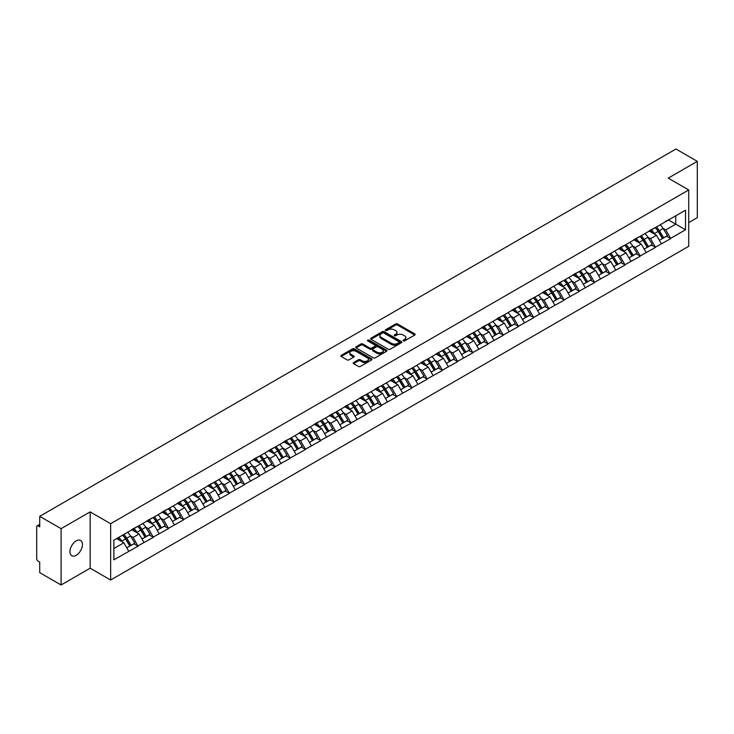 <?xml version="1.0" encoding="UTF-8"?>
<svg xmlns="http://www.w3.org/2000/svg" width="734" height="734" viewBox="0 0 734 734"><rect width="100%" height="100%" fill="white"/><g stroke="black" fill="none" stroke-linecap="round" stroke-linejoin="round"><path stroke-width="1.1" d="M403.269 340.888A0.945 0.55 0 0 0 404.608 340.888L414.783 335.007A1.358 0.78 0 0 0 415.178 334.456A1.358 0.78 0 0 0 414.783 333.906L397.544 323.951A1.358 0.78 0 0 0 395.635 323.951L385.46 329.832A0.945 0.55 0 0 0 386.8 330.603L388.112 329.841A4.331 2.505 0 0 1 394.241 329.841L395.681 330.667A4.331 2.505 0 0 1 396.947 332.438A4.331 2.505 0 0 1 395.681 334.209L394.36 334.97A0.945 0.55 0 0 0 395.699 335.741L397.021 334.979A4.331 2.505 0 0 1 403.149 334.979L404.581 335.814A4.331 2.505 0 0 1 405.856 337.585A4.331 2.505 0 0 1 404.581 339.347L403.269 340.108A0.945 0.55 0 0 0 403.269 340.888L403.269 340.108M76.208 540.885A8.826 5.101 -60 0 1 80.621 540.444A8.826 5.101 -60 0 1 81.979 547.527A8.826 5.101 -60 0 1 76.208 555.308A8.826 5.101 -60 0 1 71.794 555.739A8.826 5.101 -60 0 1 70.436 548.665A8.826 5.101 -60 0 1 76.208 540.885M353.595 362.541A1.358 0.78 0 0 0 353.201 363.091A1.358 0.78 0 0 0 353.595 363.642L358.431 366.44A1.358 0.78 0 0 0 360.348 366.44L371.643 359.917A1.358 0.78 0 0 0 372.046 359.357A1.358 0.78 0 0 0 371.643 358.807L354.412 348.861A1.358 0.78 0 0 0 352.494 348.861L341.2 355.384A1.358 0.78 0 0 0 340.796 355.935A1.358 0.78 0 0 0 341.2 356.485L347.035 359.862A1.358 0.78 0 0 0 348.953 359.862L353.788 357.063A1.358 0.78 0 0 0 354.183 356.513A1.358 0.78 0 0 0 353.788 355.962L350.889 354.293A3.624 2.092 0 0 1 349.834 352.806A3.624 2.092 0 0 1 352.063 350.88A3.624 2.092 0 0 1 356.018 351.329L367.358 357.88A3.624 2.092 0 0 1 368.422 359.357A3.624 2.092 0 0 1 366.183 361.293A3.624 2.092 0 0 1 362.238 360.844L360.348 359.752A1.358 0.78 0 0 0 358.431 359.752L353.595 362.541L353.595 363.642L358.431 360.871L358.431 359.752M90.154 511.882L61.087 528.663L39.728 516.332L675.941 149.02L697.3 161.352L668.234 178.133L688.712 189.959L110.641 523.709L90.154 511.882L90.154 568.199L110.641 580.025L110.641 523.709M388.213 349.246A1.358 0.78 0 0 0 390.121 349.246L401.425 342.723A1.358 0.78 0 0 0 401.819 342.172A1.358 0.78 0 0 0 401.425 341.613L384.185 331.667A1.358 0.78 0 0 0 382.276 331.667L370.973 338.19A1.358 0.78 0 0 0 370.578 338.741A1.358 0.78 0 0 0 370.973 339.291L388.213 349.246M368.046 341.09A0.945 0.55 0 0 1 369.009 341.218L369.009 340.099L386.534 350.21A1.358 0.78 0 0 1 386.928 350.769A1.358 0.78 0 0 1 386.534 351.32L375.239 357.843A1.358 0.78 0 0 1 373.322 357.843L356.082 347.888L356.082 346.787A1.358 0.78 0 0 0 355.687 347.338A1.358 0.78 0 0 0 356.082 347.888M356.082 346.787L360.917 343.989A1.358 0.78 0 0 1 362.835 343.989L369.826 348.026A1.358 0.78 0 0 0 371.743 348.026L374.946 346.173A1.358 0.78 0 0 0 375.349 345.622A1.358 0.78 0 0 0 374.946 345.072L367.67 340.87A0.945 0.55 0 0 1 369.009 340.099M110.641 580.025L688.712 246.285L688.712 189.959M122.606 535.159A9.239 5.34 -120 0 1 125.771 538.857L130.083 545.968L133.836 543.802L138.001 546.206L133.129 537.426L130.423 535.866M138.001 546.206L113.862 559.813L113.862 540.206L685.501 210.181L685.501 229.779L670.619 238.367L665.747 229.916L663.041 228.357M655.223 227.659A9.239 5.34 -120 0 1 658.389 231.357L662.701 238.467L666.454 236.302L670.619 238.367M670.619 238.706L655.407 247.156L650.526 238.706L647.819 237.146M640.011 236.44A9.239 5.34 -120 0 1 643.177 240.137L647.48 247.257L651.232 245.083L655.407 247.156M655.407 247.486L640.186 255.937L635.305 247.486L632.607 245.927M624.79 245.229A9.239 5.34 -120 0 1 627.955 248.927L632.258 256.038L636.02 253.872L640.186 255.937M640.186 256.276L624.964 264.726L620.092 256.276L617.386 254.716M609.569 254.01A9.239 5.34 -120 0 1 612.734 257.717L617.046 264.827L620.799 262.653L624.964 264.726M624.964 265.066L609.752 273.507L604.871 265.066L602.174 263.506M594.356 262.8A9.239 5.34 -120 0 1 597.522 266.497L601.825 273.608L605.587 271.442L609.752 273.507M609.752 273.846L594.531 282.296L589.659 273.846L586.952 272.286M579.135 271.58A9.239 5.34 -120 0 1 582.301 275.287L586.613 282.397L590.365 280.232L594.531 282.296M594.531 282.636L579.319 291.086L574.438 282.636L571.731 281.076M563.923 280.37A9.239 5.34 -120 0 1 567.088 284.067L571.391 291.178L575.144 289.012L579.319 291.086M579.319 291.416L564.097 299.867L559.216 291.416L556.519 289.857M548.702 289.159A9.239 5.34 -120 0 1 551.867 292.857L556.179 299.967L559.932 297.802L564.097 299.867M564.097 300.206L548.876 308.656L544.004 300.206L541.297 298.646M533.49 297.94A9.239 5.34 -120 0 1 536.646 301.637L540.958 308.757L544.711 306.583L548.876 308.656M548.876 308.996L533.664 317.437L528.783 308.996L526.085 307.427M518.268 306.729A9.239 5.34 -120 0 1 521.434 310.427L525.737 317.538L529.498 315.372L533.664 317.437M533.664 317.776L518.443 326.226L513.571 317.776L510.864 316.216M503.047 315.51A9.239 5.34 -120 0 1 506.212 319.217L510.525 326.327L514.277 324.153L518.443 326.226M518.443 326.566L503.23 335.007L498.349 326.566L495.643 325.006M487.835 324.3A9.239 5.34 -120 0 1 491 327.997L495.303 335.108L499.056 332.942L503.23 335.007M503.23 335.346L488.009 343.796L483.128 335.346L480.431 333.786M472.613 333.089A9.239 5.34 -120 0 1 475.779 336.787L480.091 343.897L483.844 341.732L488.009 343.796M488.009 344.136L472.788 352.586L467.916 344.136L465.209 342.576M457.401 341.87A9.239 5.34 -120 0 1 460.557 345.567L464.87 352.687L468.622 350.513L472.788 352.586M472.788 352.916L457.576 361.367L452.694 352.916L449.997 351.357M442.18 350.659A9.239 5.34 -120 0 1 445.345 354.357L449.648 361.467L453.41 359.302L457.576 361.367M457.576 361.706L442.354 370.156L437.482 361.706L434.776 360.146M426.959 359.44A9.239 5.34 -120 0 1 430.124 363.147L434.436 370.257L438.189 368.083L442.354 370.156M442.354 370.496L427.142 378.937L422.261 370.496L419.564 368.936M411.746 368.229A9.239 5.34 -120 0 1 414.912 371.927L419.215 379.038L422.967 376.872L427.142 378.937M427.142 379.276L411.921 387.726L407.04 379.276L404.342 377.716M396.525 377.01A9.239 5.34 -120 0 1 399.691 380.717L404.003 387.827L407.755 385.662L411.921 387.726M411.921 388.066L396.699 396.516L391.828 388.066L389.121 386.506M381.313 385.8A9.239 5.34 -120 0 1 384.469 389.497L388.781 396.608L392.534 394.442L396.699 396.516M396.699 396.846L381.487 405.296L376.606 396.846L373.909 395.287M366.092 394.589A9.239 5.34 -120 0 1 369.257 398.287L373.56 405.397L377.322 403.232L381.487 405.296M381.487 405.636L366.266 414.086L361.394 405.636L358.687 404.076M350.87 403.37A9.239 5.34 -120 0 1 354.036 407.067L358.348 414.187L362.101 412.013L366.266 414.086M366.266 414.416L351.054 422.867L346.173 414.416L343.475 412.857M335.658 412.159A9.239 5.34 -120 0 1 338.824 415.857L343.127 422.967L346.888 420.802L351.054 422.867M351.054 423.206L335.833 431.656L330.951 423.206L328.254 421.646M320.437 420.94A9.239 5.34 -120 0 1 323.602 424.647L327.914 431.757L331.667 429.583L335.833 431.656M335.833 431.996L320.611 440.437L315.739 431.996L313.033 430.436M305.225 429.729A9.239 5.34 -120 0 1 308.381 433.427L312.693 440.538L316.446 438.372L320.611 440.437M320.611 440.776L305.399 449.226L300.518 440.776L297.821 439.216M290.003 438.519A9.239 5.34 -120 0 1 293.169 442.217L297.472 449.327L301.234 447.162L305.399 449.226M305.399 449.566L290.178 458.016L285.306 449.566L282.599 448.006M274.782 447.3A9.239 5.34 -120 0 1 277.947 450.997L282.26 458.117L286.012 455.942L290.178 458.016M290.178 458.346L274.966 466.796L270.084 458.346L267.387 456.787M259.57 456.089A9.239 5.34 -120 0 1 262.735 459.787L267.038 466.897L270.8 464.732L274.966 466.796M274.966 467.136L259.744 475.586L254.863 467.136L252.166 465.576M244.349 464.87A9.239 5.34 -120 0 1 247.514 468.567L251.826 475.687L255.579 473.513L259.744 475.586M259.744 475.926L244.532 484.367L239.651 475.926L236.944 474.366M229.136 473.659A9.239 5.34 -120 0 1 232.302 477.357L236.605 484.468L240.357 482.302L244.532 484.367M244.532 484.706L229.311 493.156L224.43 484.706L221.732 483.146M213.915 482.44A9.239 5.34 -120 0 1 217.081 486.147L221.384 493.257L225.145 491.092L229.311 493.156M229.311 493.496L214.089 501.937L209.218 493.496L206.511 491.936M198.694 491.229A9.239 5.34 -120 0 1 201.859 494.927L206.171 502.038L209.924 499.872L214.089 501.937M214.089 502.276L198.877 510.726L193.996 502.276L191.299 500.716M183.482 500.019A9.239 5.34 -120 0 1 186.647 503.717L190.95 510.827L194.712 508.662L198.877 510.726M198.877 511.066L183.656 519.516L178.784 511.066L176.077 509.506M168.26 508.8A9.239 5.34 -120 0 1 171.426 512.497L175.738 519.617L179.491 517.442L183.656 519.516M183.656 519.846L168.444 528.296L163.563 519.846L160.856 518.287M153.048 517.589A9.239 5.34 -120 0 1 156.214 521.287L160.517 528.397L164.269 526.232L168.444 528.296M168.444 528.636L153.222 537.086L148.341 528.636L145.644 527.076M137.827 526.37A9.239 5.34 -120 0 1 140.992 530.076L145.295 537.187L149.057 535.013L153.222 537.086M153.222 537.426L138.001 545.867M132.836 528.92L138.001 526.269M133.129 537.426L139.075 533.985L131.57 529.654M143.956 542.435L139.075 533.985M148.048 520.131L153.222 517.488M148.341 528.636L154.296 525.205L146.782 520.865M159.168 533.646L154.296 525.205M163.269 511.35L168.444 508.699M163.563 519.846L169.508 516.415L162.003 512.075M174.389 524.865L169.508 516.415M178.49 502.561L183.656 499.909M178.784 511.066L184.729 507.625L177.215 503.295M189.611 516.075L184.729 507.625M193.703 493.771L198.877 491.129M193.996 502.276L199.951 498.845L192.436 494.505M204.823 507.295L199.951 498.845M208.924 484.99L214.089 482.339M209.218 493.496L215.163 490.055L207.658 485.724M220.044 498.505L215.163 490.055M224.136 476.201L229.311 473.558M224.43 484.706L230.384 481.275L222.87 476.935M235.256 489.716L230.384 481.275M239.357 467.42L244.532 464.769M239.651 475.926L245.596 472.485L238.091 468.145M250.477 480.935L245.596 472.485M254.579 458.631L259.744 455.988M254.863 467.136L260.818 463.704L253.303 459.365M265.699 472.146L260.818 463.704M269.791 449.841L274.966 447.199M270.084 458.346L276.039 454.915L268.525 450.575M280.911 463.365L276.039 454.915M285.012 441.061L290.178 438.409M285.306 449.566L291.251 446.125L283.746 441.795M296.132 454.575L291.251 446.125M300.224 432.271L305.399 429.629M300.518 440.776L306.473 437.345L298.958 433.005M311.344 445.795L306.473 437.345M315.446 423.49L320.611 420.839M315.739 431.996L321.685 428.555L314.18 424.224M326.566 437.005L321.685 428.555M330.667 414.701L335.833 412.058M330.951 423.206L336.906 419.775L329.392 415.435M341.787 428.216L336.906 419.775M345.879 405.92L351.054 403.269M346.173 414.416L352.127 410.985L344.613 406.645M356.999 419.435L352.127 410.985M361.1 397.131L366.266 394.479M361.394 405.636L367.339 402.195L359.834 397.865M372.221 410.645L367.339 402.195M376.313 388.341L381.487 385.699M376.606 396.846L382.561 393.415L375.046 389.075M387.433 401.865L382.561 393.415M391.534 379.561L396.699 376.909M391.828 388.066L397.773 384.625L390.268 380.295M402.654 393.075L397.773 384.625M406.755 370.771L411.921 368.129M407.04 379.276L412.994 375.845L405.48 371.505M417.875 384.286L412.994 375.845M421.967 361.99L427.142 359.339M422.261 370.496L428.216 367.055L420.701 362.715M433.088 375.505L428.216 367.055M437.189 353.201L442.354 350.558M437.482 361.706L443.428 358.275L435.913 353.935M448.309 366.716L443.428 358.275M452.401 344.42L457.576 341.769M452.694 352.916L458.649 349.485L451.135 345.145M463.521 357.935L458.649 349.485M467.622 335.631L472.788 332.979M467.916 344.136L473.861 340.695L466.356 336.365M478.742 349.145L473.861 340.695M482.844 326.841L488.009 324.199M483.128 335.346L489.083 331.915L481.568 327.575M493.964 340.365L489.083 331.915M498.056 318.061L503.23 315.409M498.349 326.566L504.304 323.125L496.79 318.795M509.176 331.575L504.304 323.125M513.277 309.271L518.443 306.628M513.571 317.776L519.516 314.345L512.002 310.005M524.397 322.786L519.516 314.345M528.489 300.49L533.664 297.839M528.783 308.996L534.737 305.555L527.223 301.215M539.609 314.005L534.737 305.555M543.711 291.701L548.876 289.058M544.004 300.206L549.949 296.775L542.444 292.435M554.831 305.216L549.949 296.775M558.923 282.911L564.097 280.269M559.216 291.416L565.171 287.985L557.656 283.645M570.052 296.435L565.171 287.985M574.144 274.131L579.319 271.479M574.438 282.636L580.392 279.195L572.878 274.865M585.264 287.645L580.392 279.195M589.365 265.341L594.531 262.699M589.659 273.846L595.604 270.415L588.09 266.075M600.485 278.865L595.604 270.415M604.577 256.561L609.752 253.909M604.871 265.066L610.826 261.625L603.311 257.295M615.698 270.075L610.826 261.625M619.799 247.771L624.964 245.128M620.092 256.276L626.038 252.845L618.533 248.505M630.919 261.286L626.038 252.845M635.011 238.99L640.186 236.339M635.305 247.486L641.259 244.055L633.745 239.715M646.14 252.505L641.259 244.055M650.232 230.201L655.407 227.549M650.526 238.706L656.48 235.265L648.966 230.935M661.352 243.716L656.48 235.265M665.454 221.411L670.619 218.769M665.747 229.916L675.739 224.145L675.739 215.814L685.501 210.181M668.527 219.98L685.501 229.779M688.712 222.622L697.3 217.668L697.3 161.352M61.087 528.663L61.087 584.98L39.728 572.648L39.728 562.116L38.159 561.216A2.074 1.193 -120 0 1 36.7 558.684L36.7 526.81A2.074 1.193 -120 0 1 37.131 525.856A2.074 1.193 -120 0 1 38.159 525.957L39.728 526.865L39.728 516.332M61.087 584.98L90.154 568.199M113.862 548.546L123.862 542.775L116.642 538.609M128.734 551.225L123.862 542.775M658.178 231.522L658.655 231.797M642.956 240.302L643.443 240.587M627.744 249.092L628.221 249.367M612.523 257.882L613.009 258.157M597.302 266.662L597.788 266.947M582.09 275.452L582.576 275.727M566.868 284.232L567.354 284.517M551.656 293.022L552.133 293.297M536.435 301.802L536.921 302.087M521.213 310.592L521.7 310.867M506.001 319.382L506.488 319.657M490.78 328.162L491.266 328.447M475.568 336.952L476.045 337.227M460.346 345.732L460.833 346.017M445.134 354.522L445.611 354.797M429.913 363.312L430.399 363.587M414.692 372.092L415.178 372.377M399.479 380.882L399.957 381.157M384.258 389.662L384.744 389.947M369.046 398.452L369.523 398.727M353.825 407.232L354.311 407.517M338.603 416.022L339.09 416.297M323.391 424.812L323.868 425.087M308.17 433.592L308.656 433.877M292.958 442.382L293.435 442.657M277.736 451.162L278.223 451.447M262.515 459.952L263.001 460.227M247.303 468.742L247.78 469.017M232.082 477.522L232.568 477.797M216.869 486.312L217.347 486.587M201.648 495.092L202.134 495.377M186.427 503.882L186.913 504.157M171.215 512.662L171.692 512.947M155.993 521.452L156.48 521.727M140.781 530.242L141.258 530.517M125.56 539.022L126.046 539.306M403.645 341.016L404.581 340.475A4.331 2.505 0 0 0 405.856 338.704L405.856 337.585M396.947 332.438L396.947 333.566A4.331 2.505 0 0 1 395.681 335.337L394.745 335.878M414.765 335.025L397.544 325.079A1.358 0.78 0 0 0 395.635 325.079L385.836 330.731M401.425 341.613L401.425 342.723L384.185 332.796A1.358 0.78 0 0 0 382.276 332.796L370.991 339.301L370.973 338.19M399.03 342.558A0.945 0.55 0 0 0 399.03 341.778L383.9 333.043A0.945 0.55 0 0 0 382.561 333.043L381.175 333.851A4.331 2.505 0 0 0 379.9 335.622A4.331 2.505 0 0 0 381.175 337.383L391.516 343.356A4.331 2.505 0 0 0 397.644 343.356L399.03 342.558L399.03 343.686A0.945 0.55 0 0 0 399.305 343.292L399.305 342.172M379.9 335.622L379.9 336.741A4.331 2.505 0 0 0 381.175 338.512L381.175 337.383M399.03 343.686L397.644 344.485A4.331 2.505 0 0 1 391.516 344.485L381.175 338.512M356.1 347.898L360.917 345.118L360.917 343.989M375.349 345.622L375.349 346.751A1.358 0.78 0 0 1 374.946 347.301L371.743 349.155A1.358 0.78 0 0 1 369.826 349.155L362.835 345.118A1.358 0.78 0 0 0 360.917 345.118M369.009 341.218L386.515 351.329M377.083 352.219A3.624 2.092 0 0 0 381.029 352.669A3.624 2.092 0 0 0 383.258 350.742A3.624 2.092 0 0 0 382.203 349.256L378.203 346.953A1.358 0.78 0 0 0 376.285 346.953L373.083 348.806A1.358 0.78 0 0 0 372.688 349.356A1.358 0.78 0 0 0 373.083 349.907L377.083 352.219L377.083 353.338A3.624 2.092 0 0 0 381.029 353.797A3.624 2.092 0 0 0 383.258 351.861L383.258 350.742M372.688 349.356L372.688 350.485A1.358 0.78 0 0 0 373.083 351.036L373.083 349.907M377.083 353.338L373.083 351.036M368.422 359.357L368.422 360.486A3.624 2.092 0 0 1 366.183 362.422A3.624 2.092 0 0 1 362.238 361.963L360.348 360.871A1.358 0.78 0 0 0 358.431 360.871M349.834 352.806L349.834 353.935A3.624 2.092 0 0 0 350.889 355.412L350.889 354.293M353.77 357.082L350.889 355.412M371.643 358.807L371.643 359.917L354.412 349.98A1.358 0.78 0 0 0 352.494 349.98L341.218 356.495L341.2 355.384M660.178 224.797A11.313 6.533 60 0 1 663.141 228.522L659.389 230.696A11.313 6.533 -120 0 0 656.425 226.962M659.389 230.696L663.692 237.807L667.454 235.642L663.141 228.522M662.701 238.467L663.692 237.807M666.454 236.302L667.454 235.642M649.957 230.357A9.239 5.34 60 0 1 652.508 232.981M651.397 229.861A11.313 6.533 60 0 1 654.361 233.595L654.792 234.293M659.416 240.367L662.426 238.541L658.123 231.421A11.313 6.533 -120 0 0 655.15 227.696M662.426 238.541L659.38 240.293M644.957 233.586A11.313 6.533 60 0 1 647.92 237.311L644.168 239.477A11.313 6.533 -120 0 0 641.204 235.752M644.168 239.477L648.48 246.587L652.232 244.422L647.92 237.311M647.48 247.257L648.48 246.587M651.232 245.083L652.232 244.422M634.736 239.146A9.239 5.34 60 0 1 637.286 241.761M636.185 238.651A11.313 6.533 60 0 1 639.149 242.376L639.571 243.082M644.195 249.147L647.204 247.321L642.901 240.211A11.313 6.533 -120 0 0 639.938 236.486M647.204 247.321L644.158 249.083M629.744 242.367A11.313 6.533 60 0 1 632.708 246.092L628.955 248.266A11.313 6.533 -120 0 0 625.983 244.532M628.955 248.266L633.259 255.377L637.011 253.212L632.708 246.092M632.258 256.038L633.259 255.377M636.02 253.872L637.011 253.212M619.524 247.936A9.239 5.34 60 0 1 622.065 250.551M620.964 247.441A11.313 6.533 60 0 1 623.928 251.166L624.35 251.863M628.983 257.937L631.992 256.111L627.68 249A11.313 6.533 -120 0 0 624.717 245.266M631.992 256.111L628.946 257.873M614.523 251.156A11.313 6.533 60 0 1 617.487 254.882L613.734 257.047A11.313 6.533 -120 0 0 610.771 253.322M613.734 257.047L618.037 264.167L621.799 261.992L617.487 254.882M617.046 264.827L618.037 264.167M620.799 262.653L621.799 261.992M604.302 256.716A9.239 5.34 60 0 1 606.853 259.331M605.743 256.221A11.313 6.533 60 0 1 608.706 259.955L609.137 260.653M613.762 266.717L616.771 264.891L612.468 257.781A11.313 6.533 -120 0 0 609.504 254.056M616.771 264.891L613.725 266.653M599.311 259.937A11.313 6.533 60 0 1 602.275 263.671L598.513 265.836A11.313 6.533 -120 0 0 595.549 262.111M598.513 265.836L602.825 272.947L606.578 270.782L602.275 263.671M601.825 273.608L602.825 272.947M605.587 271.442L606.578 270.782M589.081 265.506A9.239 5.34 60 0 1 591.632 268.121M590.531 265.011A11.313 6.533 60 0 1 593.494 268.736L593.916 269.442M598.549 275.507L601.559 273.681L597.247 266.57A11.313 6.533 -120 0 0 594.283 262.836M601.559 273.681L598.513 275.443M584.09 268.727A11.313 6.533 60 0 1 587.053 272.452L583.301 274.626A11.313 6.533 -120 0 0 580.337 270.892M583.301 274.626L587.604 281.737L591.365 279.562L587.053 272.452M586.613 282.397L587.604 281.737M590.365 280.232L591.365 279.562M573.869 274.287A9.239 5.34 60 0 1 576.419 276.901M575.309 273.791A11.313 6.533 60 0 1 578.273 277.525L578.704 278.223M583.328 284.287L586.338 282.471L582.034 275.351A11.313 6.533 -120 0 0 579.062 271.626M586.338 282.471L583.291 284.223M568.868 277.507A11.313 6.533 60 0 1 571.841 281.241L568.079 283.407A11.313 6.533 -120 0 0 565.116 279.682M568.079 283.407L572.392 290.517L576.144 288.352L571.841 281.241M571.391 291.178L572.392 290.517M575.144 289.012L576.144 288.352M558.647 283.076A9.239 5.34 60 0 1 561.198 285.691M560.097 282.581A11.313 6.533 60 0 1 563.061 286.306L563.483 287.012M568.107 293.077L571.116 291.251L566.813 284.141A11.313 6.533 -120 0 0 563.85 280.416M571.116 291.251L568.07 293.013M553.656 286.297A11.313 6.533 60 0 1 556.62 290.022L552.867 292.196A11.313 6.533 -120 0 0 549.894 288.462M552.867 292.196L557.17 299.307L560.923 297.142L556.62 290.022M556.179 299.967L557.17 299.307M559.932 297.802L560.923 297.142M543.435 291.866A9.239 5.34 60 0 1 545.977 294.481M544.876 291.37A11.313 6.533 60 0 1 547.839 295.096L548.261 295.793M552.895 301.867L555.904 300.041L551.592 292.93A11.313 6.533 -120 0 0 548.628 289.196M555.904 300.041L552.858 301.793M538.435 295.086A11.313 6.533 60 0 1 541.398 298.811L537.646 300.977A11.313 6.533 -120 0 0 534.682 297.252M537.646 300.977L541.958 308.096L545.711 305.922L541.398 298.811M540.958 308.757L541.958 308.096M544.711 306.583L545.711 305.922M528.214 300.646A9.239 5.34 60 0 1 530.765 303.261M529.654 300.151A11.313 6.533 60 0 1 532.618 303.876L533.049 304.582M537.673 310.647L540.683 308.821L536.38 301.711A11.313 6.533 -120 0 0 533.416 297.986M540.683 308.821L537.637 310.583M523.223 303.867A11.313 6.533 60 0 1 526.186 307.601L522.424 309.766A11.313 6.533 -120 0 0 519.461 306.041M522.424 309.766L526.737 316.877L530.489 314.712L526.186 307.601M525.737 317.538L526.737 316.877M529.498 315.372L530.489 314.712M512.993 309.436A9.239 5.34 60 0 1 515.543 312.051M514.442 308.941A11.313 6.533 60 0 1 517.406 312.666L517.828 313.363M522.461 319.437L525.471 317.611L521.158 310.5A11.313 6.533 -120 0 0 518.195 306.766M525.471 317.611L522.424 319.373M508.001 312.656A11.313 6.533 60 0 1 510.965 316.382L507.212 318.547A11.313 6.533 -120 0 0 504.249 314.822M507.212 318.547L511.515 325.667L515.277 323.492L510.965 316.382M510.525 326.327L511.515 325.667M514.277 324.153L515.277 323.492M497.78 318.217A9.239 5.34 60 0 1 500.331 320.831M499.221 317.721A11.313 6.533 60 0 1 502.184 321.455L502.616 322.153M507.24 328.217L510.249 326.391L505.946 319.281A11.313 6.533 -120 0 0 502.974 315.556M510.249 326.391L507.203 328.153M492.78 321.437A11.313 6.533 60 0 1 495.753 325.171L491.991 327.336A11.313 6.533 -120 0 0 489.027 323.611M491.991 327.336L496.303 334.447L500.056 332.282L495.753 325.171M495.303 335.108L496.303 334.447M499.056 332.942L500.056 332.282M482.559 327.006A9.239 5.34 60 0 1 485.11 329.621M484.009 326.511A11.313 6.533 60 0 1 486.972 330.236L487.394 330.942M492.019 337.007L495.037 335.181L490.725 328.07A11.313 6.533 -120 0 0 487.761 324.345M495.037 335.181L491.982 336.943M477.568 330.227A11.313 6.533 60 0 1 480.531 333.952L476.779 336.126A11.313 6.533 -120 0 0 473.815 332.392M476.779 336.126L481.082 343.237L484.835 341.062L480.531 333.952M480.091 343.897L481.082 343.237M483.844 341.732L484.835 341.062M467.347 335.787A9.239 5.34 60 0 1 469.888 338.402M468.787 335.291A11.313 6.533 60 0 1 471.751 339.025L472.173 339.723M476.806 345.787L479.816 343.971L475.504 336.851A11.313 6.533 -120 0 0 472.54 333.126M479.816 343.971L476.77 345.723M462.347 339.016A11.313 6.533 60 0 1 465.31 342.741L461.558 344.907A11.313 6.533 -120 0 0 458.594 341.182M461.558 344.907L465.87 352.017L469.622 349.852L465.31 342.741M464.87 352.687L465.87 352.017M468.622 350.513L469.622 349.852M452.126 344.576A9.239 5.34 60 0 1 454.676 347.191M453.566 344.081A11.313 6.533 60 0 1 456.53 347.806L456.961 348.512M461.585 354.577L464.594 352.751L460.291 345.641A11.313 6.533 -120 0 0 457.328 341.916M464.594 352.751L461.548 354.513M447.134 347.797A11.313 6.533 60 0 1 450.098 351.522L446.336 353.696A11.313 6.533 -120 0 0 443.373 349.962M446.336 353.696L450.648 360.807L454.401 358.642L450.098 351.522M449.648 361.467L450.648 360.807M453.41 359.302L454.401 358.642M436.904 353.366A9.239 5.34 60 0 1 439.455 355.981M438.354 352.87A11.313 6.533 60 0 1 441.317 356.596L441.74 357.293M446.373 363.367L449.382 361.541L445.07 354.43A11.313 6.533 -120 0 0 442.107 350.696M449.382 361.541L446.336 363.302M431.913 356.586A11.313 6.533 60 0 1 434.877 360.311L431.124 362.477A11.313 6.533 -120 0 0 428.161 358.752M431.124 362.477L435.427 369.597L439.189 367.422L434.877 360.311M434.436 370.257L435.427 369.597M438.189 368.083L439.189 367.422M421.692 362.146A9.239 5.34 60 0 1 424.243 364.761M423.133 361.651A11.313 6.533 60 0 1 426.096 365.376L426.527 366.082M431.152 372.147L434.161 370.321L429.858 363.211A11.313 6.533 -120 0 0 426.894 359.486M434.161 370.321L431.115 372.083M416.692 365.367A11.313 6.533 60 0 1 419.664 369.101L415.903 371.266A11.313 6.533 -120 0 0 412.939 367.541M415.903 371.266L420.215 378.377L423.968 376.212L419.664 369.101M419.215 379.038L420.215 378.377M422.967 376.872L423.968 376.212M406.471 370.936A9.239 5.34 60 0 1 409.022 373.551M407.921 370.441A11.313 6.533 60 0 1 410.884 374.166L411.306 374.863M415.93 380.937L418.949 379.111L414.637 372A11.313 6.533 -120 0 0 411.673 368.266M418.949 379.111L415.894 380.873M401.48 374.156A11.313 6.533 60 0 1 404.443 377.882L400.691 380.056A11.313 6.533 -120 0 0 397.727 376.322M400.691 380.056L404.994 387.167L408.755 384.992L404.443 377.882M404.003 387.827L404.994 387.167M407.755 385.662L408.755 384.992M391.259 379.717A9.239 5.34 60 0 1 393.8 382.331M392.699 379.221A11.313 6.533 60 0 1 395.663 382.955L396.085 383.653M400.718 389.717L403.728 387.901L399.415 380.781A11.313 6.533 -120 0 0 396.452 377.056M403.728 387.901L400.681 389.653M386.258 382.937A11.313 6.533 60 0 1 389.222 386.671L385.469 388.837A11.313 6.533 -120 0 0 382.506 385.111M385.469 388.837L389.782 395.947L393.534 393.782L389.222 386.671M388.781 396.608L389.782 395.947M392.534 394.442L393.534 393.782M376.037 388.506A9.239 5.34 60 0 1 378.588 391.121M377.478 388.011A11.313 6.533 60 0 1 380.451 391.736L380.873 392.442M385.497 398.507L388.506 396.681L384.203 389.571A11.313 6.533 -120 0 0 381.24 385.845M388.506 396.681L385.46 398.443M371.046 391.727A11.313 6.533 60 0 1 374.01 395.452L370.248 397.626A11.313 6.533 -120 0 0 367.284 393.892M370.248 397.626L374.56 404.737L378.313 402.571L374.01 395.452M373.56 405.397L374.56 404.737M377.322 403.232L378.313 402.571M360.816 397.296A9.239 5.34 60 0 1 363.367 399.911M362.266 396.791A11.313 6.533 60 0 1 365.229 400.525L365.651 401.223M370.285 407.297L373.294 405.471L368.982 398.351A11.313 6.533 -120 0 0 366.018 394.626M373.294 405.471L370.248 407.223M355.825 400.516A11.313 6.533 60 0 1 358.788 404.241L355.036 406.407A11.313 6.533 -120 0 0 352.072 402.682M355.036 406.407L359.339 413.517L363.101 411.352L358.788 404.241M358.348 414.187L359.339 413.517M362.101 412.013L363.101 411.352M345.604 406.076A9.239 5.34 60 0 1 348.155 408.691M347.044 405.581A11.313 6.533 60 0 1 350.008 409.306L350.439 410.012M355.063 416.077L358.073 414.251L353.77 407.141A11.313 6.533 -120 0 0 350.806 403.416M358.073 414.251L355.027 416.013M340.613 409.297A11.313 6.533 60 0 1 343.576 413.031L339.814 415.196A11.313 6.533 -120 0 0 336.851 411.471M339.814 415.196L344.127 422.307L347.879 420.142L343.576 413.031M343.127 422.967L344.127 422.307M346.888 420.802L347.879 420.142M330.383 414.866A9.239 5.34 60 0 1 332.933 417.481M331.832 414.371A11.313 6.533 60 0 1 334.796 418.096L335.218 418.793M339.851 424.867L342.861 423.041L338.548 415.93A11.313 6.533 -120 0 0 335.585 412.196M342.861 423.041L339.805 424.803M325.391 418.086A11.313 6.533 60 0 1 328.355 421.811L324.602 423.977A11.313 6.533 -120 0 0 321.639 420.252M324.602 423.977L328.905 431.097L332.667 428.922L328.355 421.811M327.914 431.757L328.905 431.097M331.667 429.583L332.667 428.922M315.17 423.646A9.239 5.34 60 0 1 317.721 426.261M316.611 423.151A11.313 6.533 60 0 1 319.574 426.885L319.996 427.583M324.63 433.647L327.639 431.821L323.327 424.711A11.313 6.533 -120 0 0 320.363 420.986M327.639 431.821L324.593 433.583M310.17 426.867A11.313 6.533 60 0 1 313.134 430.601L309.381 432.766A11.313 6.533 -120 0 0 306.417 429.041M309.381 432.766L313.693 439.877L317.446 437.712L313.134 430.601M312.693 440.538L313.693 439.877M316.446 438.372L317.446 437.712M299.949 432.436A9.239 5.34 60 0 1 302.5 435.051M301.39 431.941A11.313 6.533 60 0 1 304.362 435.666L304.784 436.372M309.409 442.437L312.418 440.611L308.115 433.5A11.313 6.533 -120 0 0 305.151 429.766M312.418 440.611L309.372 442.373M294.958 435.657A11.313 6.533 60 0 1 297.921 439.382L294.16 441.556A11.313 6.533 -120 0 0 291.196 437.822M294.16 441.556L298.472 448.667L302.224 446.492L297.921 439.382M297.472 449.327L298.472 448.667M301.234 447.162L302.224 446.492M284.728 441.217A9.239 5.34 60 0 1 287.278 443.831M286.177 440.721A11.313 6.533 60 0 1 289.141 444.455L289.563 445.153M294.196 451.217L297.206 449.401L292.894 442.281A11.313 6.533 -120 0 0 289.93 438.556M297.206 449.401L294.16 451.153M279.737 444.446A11.313 6.533 60 0 1 282.7 448.171L278.948 450.337A11.313 6.533 -120 0 0 275.984 446.611M278.948 450.337L283.251 457.447L287.012 455.282L282.7 448.171M282.26 458.117L283.251 457.447M286.012 455.942L287.012 455.282M269.516 450.006A9.239 5.34 60 0 1 272.066 452.621M270.956 449.511A11.313 6.533 60 0 1 273.92 453.236L274.351 453.942M278.975 460.007L281.984 458.181L277.681 451.071A11.313 6.533 -120 0 0 274.718 447.345M281.984 458.181L278.938 459.943M264.524 453.227A11.313 6.533 60 0 1 267.488 456.952L263.726 459.126A11.313 6.533 -120 0 0 260.763 455.392M263.726 459.126L268.038 466.237L271.791 464.072L267.488 456.952M267.038 466.897L268.038 466.237M270.8 464.732L271.791 464.072M254.294 458.796A9.239 5.34 60 0 1 256.845 461.411M255.744 458.3A11.313 6.533 60 0 1 258.707 462.025L259.13 462.723M263.763 468.797L266.772 466.971L262.46 459.86A11.313 6.533 -120 0 0 259.497 456.126M266.772 466.971L263.717 468.732M249.303 462.016A11.313 6.533 60 0 1 252.267 465.741L248.514 467.907A11.313 6.533 -120 0 0 245.551 464.182M248.514 467.907L252.817 475.026L256.579 472.852L252.267 465.741M251.826 475.687L252.817 475.026M255.579 473.513L256.579 472.852M239.082 467.576A9.239 5.34 60 0 1 241.633 470.191M240.523 467.081A11.313 6.533 60 0 1 243.486 470.806L243.908 471.512M248.542 477.577L251.551 475.751L247.248 468.641A11.313 6.533 -120 0 0 244.275 464.916M251.551 475.751L248.505 477.513M234.082 470.797A11.313 6.533 60 0 1 237.045 474.531L233.293 476.696A11.313 6.533 -120 0 0 230.329 472.971M233.293 476.696L237.605 483.807L241.358 481.642L237.045 474.531M236.605 484.468L237.605 483.807M240.357 482.302L241.358 481.642M223.861 476.366A9.239 5.34 60 0 1 226.411 478.981M225.301 475.871A11.313 6.533 60 0 1 228.274 479.596L228.696 480.293M233.32 486.367L236.33 484.541L232.027 477.43A11.313 6.533 -120 0 0 229.063 473.696M236.33 484.541L233.284 486.303M218.87 479.586A11.313 6.533 60 0 1 221.833 483.311L218.081 485.477A11.313 6.533 -120 0 0 215.108 481.752M218.081 485.477L222.384 492.597L226.136 490.422L221.833 483.311M221.384 493.257L222.384 492.597M225.145 491.092L226.136 490.422M208.639 485.146A9.239 5.34 60 0 1 211.19 487.761M210.089 484.651A11.313 6.533 60 0 1 213.053 488.385L213.475 489.083M218.108 495.147L221.118 493.321L216.805 486.211A11.313 6.533 -120 0 0 213.842 482.486M221.118 493.321L218.071 495.083M203.648 488.367A11.313 6.533 60 0 1 206.612 492.101L202.859 494.266A11.313 6.533 -120 0 0 199.896 490.541M202.859 494.266L207.162 501.377L210.924 499.212L206.612 492.101M206.171 502.038L207.162 501.377M209.924 499.872L210.924 499.212M193.427 493.936A9.239 5.34 60 0 1 195.978 496.551M194.868 493.441A11.313 6.533 60 0 1 197.831 497.166L198.263 497.872M202.887 503.937L205.896 502.111L201.593 495A11.313 6.533 -120 0 0 198.63 491.275M205.896 502.111L202.85 503.873M188.436 497.157A11.313 6.533 60 0 1 191.4 500.882L187.638 503.056A11.313 6.533 -120 0 0 184.674 499.322M187.638 503.056L191.95 510.167L195.703 508.001L191.4 500.882M190.95 510.827L191.95 510.167M194.712 508.662L195.703 508.001M178.206 502.717A9.239 5.34 60 0 1 180.757 505.341M179.656 502.221A11.313 6.533 60 0 1 182.619 505.955L183.041 506.653M187.675 512.727L190.684 510.901L186.372 503.781A11.313 6.533 -120 0 0 183.408 500.056M190.684 510.901L187.629 512.653M173.215 505.946A11.313 6.533 60 0 1 176.178 509.671L172.426 511.837A11.313 6.533 -120 0 0 169.462 508.111M172.426 511.837L176.729 518.947L180.491 516.782L176.178 509.671M175.738 519.617L176.729 518.947M179.491 517.442L180.491 516.782M162.994 511.506A9.239 5.34 60 0 1 165.545 514.121M164.434 511.011A11.313 6.533 60 0 1 167.398 514.736L167.82 515.442M172.453 521.507L175.463 519.681L171.16 512.571A11.313 6.533 -120 0 0 168.187 508.846M175.463 519.681L172.417 521.443M157.993 514.727A11.313 6.533 60 0 1 160.957 518.452L157.204 520.626A11.313 6.533 -120 0 0 154.241 516.892M157.204 520.626L161.517 527.737L165.269 525.572L160.957 518.452M160.517 528.397L161.517 527.737M164.269 526.232L165.269 525.572M147.773 520.296A9.239 5.34 60 0 1 150.323 522.911M149.213 519.8A11.313 6.533 60 0 1 152.186 523.525L152.608 524.223M157.232 530.297L160.241 528.471L155.938 521.36A11.313 6.533 -120 0 0 152.975 517.626M160.241 528.471L157.195 530.232M142.781 523.516A11.313 6.533 60 0 1 145.745 527.241L141.992 529.407A11.313 6.533 -120 0 0 139.02 525.682M141.992 529.407L146.295 536.526L150.048 534.352L145.745 527.241M145.295 537.187L146.295 536.526M149.057 535.013L150.048 534.352M132.56 529.076A9.239 5.34 60 0 1 135.102 531.691M134.001 528.581A11.313 6.533 60 0 1 136.964 532.315L137.386 533.012M142.02 539.077L145.029 537.251L140.717 530.141A11.313 6.533 -120 0 0 137.753 526.416M145.029 537.251L141.983 539.013M127.56 532.297A11.313 6.533 60 0 1 130.524 536.031L126.771 538.196A11.313 6.533 -120 0 0 123.807 534.471M126.771 538.196L131.074 545.307L134.836 543.142L130.524 536.031M130.083 545.968L131.074 545.307M133.836 543.802L134.836 543.142M117.587 538.059A9.239 5.34 60 0 1 119.89 540.481M118.78 537.371A11.313 6.533 60 0 1 121.743 541.096L122.174 541.802M126.798 547.867L129.808 546.041L125.505 538.93A11.313 6.533 -120 0 0 122.541 535.196M129.808 546.041L126.762 547.803M39.728 525.058L38.159 525.957M404.581 340.475L404.581 339.347M394.36 335.741L394.36 334.97M395.681 335.337L395.681 334.209M385.46 330.603L385.46 329.832M395.635 325.079L395.635 323.951M397.544 325.079L397.544 323.951M414.783 335.007L414.783 333.906M382.276 332.796L382.276 331.667M384.185 332.796L384.185 331.667M391.516 344.485L391.516 343.356M397.644 344.485L397.644 343.356M362.835 345.118L362.835 343.989M369.826 349.155L369.826 348.026M371.743 349.155L371.743 348.026M374.946 347.301L374.946 346.173M386.534 351.32L386.534 350.21M360.348 360.871L360.348 359.752M362.238 361.963L362.238 360.844M353.788 357.063L353.788 355.962M352.494 349.98L352.494 348.861M354.412 349.98L354.412 348.861M658.123 231.421L654.361 233.595M642.901 240.211L639.149 242.376M627.68 249L623.928 251.166M612.468 257.781L608.706 259.955M597.247 266.57L593.494 268.736M582.034 275.351L578.273 277.525M566.813 284.141L563.061 286.306M551.592 292.93L547.839 295.096M536.38 301.711L532.618 303.876M521.158 310.5L517.406 312.666M505.946 319.281L502.184 321.455M490.725 328.07L486.972 330.236M475.504 336.851L471.751 339.025M460.291 345.641L456.53 347.806M445.07 354.43L441.317 356.596M429.858 363.211L426.096 365.376M414.637 372L410.884 374.166M399.415 380.781L395.663 382.955M384.203 389.571L380.451 391.736M368.982 398.351L365.229 400.525M353.77 407.141L350.008 409.306M338.548 415.93L334.796 418.096M323.327 424.711L319.574 426.885M308.115 433.5L304.362 435.666M292.894 442.281L289.141 444.455M277.681 451.071L273.92 453.236M262.46 459.86L258.707 462.025M247.248 468.641L243.486 470.806M232.027 477.43L228.274 479.596M216.805 486.211L213.053 488.385M201.593 495L197.831 497.166M186.372 503.781L182.619 505.955M171.16 512.571L167.398 514.736M155.938 521.36L152.186 523.525M140.717 530.141L136.964 532.315M125.505 538.93L121.743 541.096M39.728 524.36L37.131 525.856"/></g></svg>
